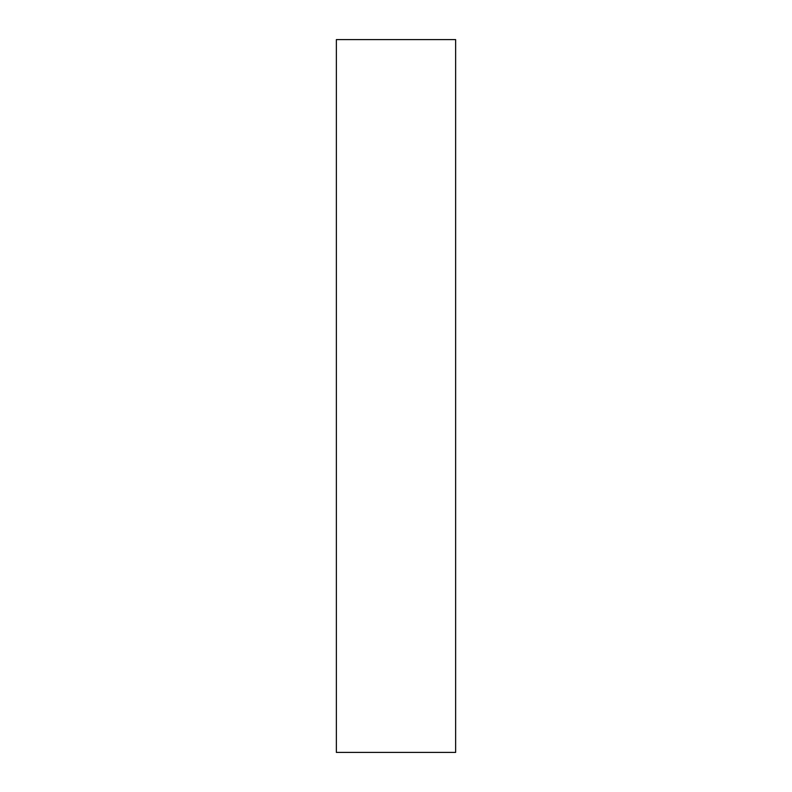 <?xml version="1.0" encoding="UTF-8"?>
<svg xmlns="http://www.w3.org/2000/svg" width="792" height="792" viewBox="0 0 792 792"><rect width="100%" height="100%" fill="white"/><g stroke="black" fill="none" stroke-linecap="round" stroke-linejoin="round"><path stroke-width="1.19" d="M455.638 39.6L336.362 39.6L336.362 752.4L455.638 752.4L455.638 39.6"/></g></svg>
